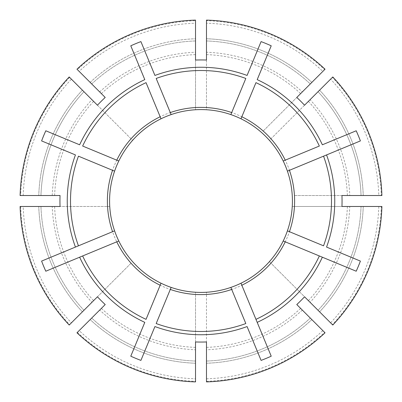 <?xml version="1.0" encoding="UTF-8"?>
<svg xmlns="http://www.w3.org/2000/svg" width="402" height="402" viewBox="0 0 402 402"><rect width="100%" height="100%" fill="white"/><g stroke="black" fill="none" stroke-linecap="round" stroke-linejoin="round"><path stroke-width="0.3" stroke-dasharray="2.01 1.51" d="M283.209 240.989L319.349 255.958M322.364 257.205L356.197 271.219M287.405 230.854L323.55 245.823M326.56 247.074L360.398 261.089M45.803 130.781L79.636 144.795M82.651 146.042L118.791 161.011M41.602 140.911L75.44 154.926M78.45 156.177L112.565 170.302M230.899 287.515L245.823 323.55M247.074 326.56L261.089 360.398M240.989 283.209L255.958 319.349M257.205 322.364L271.219 356.197M140.911 41.602L154.926 75.44M156.177 78.45L171.146 114.595M130.781 45.803L144.795 79.636M146.042 82.651L161.011 118.791M195.518 341.951L195.518 292.254A91.42 91.42 0 0 0 206.482 292.254L206.482 341.951M195.518 378.805L195.518 349.765A148.866 148.866 0 0 1 99.686 310.068L79.154 330.605A177.89 177.89 0 0 0 195.518 378.805L195.518 381.9M195.518 349.765L195.518 292.254A91.42 91.42 0 0 1 109.746 206.482L60.049 206.482M206.482 378.805A177.89 177.89 0 0 0 322.846 330.605L311.846 319.6A162.338 162.338 0 0 1 206.482 363.242L206.482 292.254A91.42 91.42 0 0 0 269.405 261.647L304.545 296.787M325.037 332.796L311.846 319.6A162.338 162.338 0 0 1 206.482 363.242L206.482 381.9M206.482 60.049L206.482 109.746A91.42 91.42 0 0 0 195.518 109.746L195.518 60.049M206.482 20.1L206.482 52.235A148.866 148.866 0 0 1 302.314 91.932L324.62 69.621A180.397 180.397 0 0 0 206.482 20.688M304.545 105.213L269.405 140.353A91.42 91.42 0 0 0 206.482 109.746L206.482 52.235M271.219 45.803L257.205 79.636M255.958 82.651L240.989 118.791M105.213 304.545L99.686 310.068M97.455 296.787L131.042 263.204A93.611 93.611 0 0 1 107.55 206.482L109.746 206.482A91.42 91.42 0 0 1 132.595 140.353L71.395 79.154A177.89 177.89 0 0 0 23.195 195.518L20.1 195.518M71.395 322.846L91.932 302.314A148.866 148.866 0 0 1 52.235 206.482L23.195 206.482A177.89 177.89 0 0 0 71.395 322.846L69.204 325.037M91.932 302.314L131.042 263.204M79.154 330.605L76.963 332.796M206.482 107.55A93.611 93.611 0 0 1 263.204 131.042L296.787 97.455M332.796 76.963L310.068 99.686A148.866 148.866 0 0 1 349.765 195.518L381.312 195.518A180.397 180.397 0 0 0 332.379 77.38M341.951 206.482L292.254 206.482A91.42 91.42 0 0 0 269.405 140.353L310.068 99.686M40.954 195.518L38.758 195.518L40.954 195.518A160.142 160.142 0 0 1 83.953 91.706A160.142 160.142 0 0 0 40.954 195.518A160.142 160.142 0 0 1 83.953 91.706L71.395 79.154M23.195 195.518L60.049 195.518M52.235 206.482L107.55 206.482M23.195 206.482L20.1 206.482M270.958 138.796A93.611 93.611 0 0 1 294.45 195.518L341.951 195.518M381.9 206.482L349.765 206.482A148.866 148.866 0 0 1 310.068 302.314L269.405 261.647A91.42 91.42 0 0 0 292.254 206.482L349.765 206.482M69.621 77.38A180.397 180.397 0 0 0 20.688 195.518M20.688 206.482A180.397 180.397 0 0 0 69.621 324.62M83.953 310.294A160.142 160.142 0 0 1 40.954 206.482A160.142 160.142 0 0 0 83.953 310.294M381.312 195.518L378.805 195.518A177.89 177.89 0 0 0 330.605 79.154M381.9 195.518L361.046 195.518A160.142 160.142 0 0 0 318.047 91.706A160.142 160.142 0 0 1 361.046 195.518L378.805 195.518M77.38 332.379A180.397 180.397 0 0 0 195.518 381.312M195.518 361.046A160.142 160.142 0 0 1 91.706 318.047A160.142 160.142 0 0 0 195.518 361.046M324.62 69.621L322.846 71.395A177.89 177.89 0 0 0 206.482 23.195M206.482 40.954A160.142 160.142 0 0 1 310.294 83.953A160.142 160.142 0 0 0 206.482 40.954M325.037 69.204L322.846 71.395M206.482 381.312A180.397 180.397 0 0 0 324.62 332.379L296.787 304.545M322.846 330.605L324.62 332.379M310.294 318.047A160.142 160.142 0 0 1 206.482 361.046A160.142 160.142 0 0 0 310.294 318.047M105.213 97.455L79.154 71.395A177.89 177.89 0 0 1 195.518 23.195L195.518 20.688A180.397 180.397 0 0 0 77.38 69.621M97.455 105.213L132.595 140.353A91.42 91.42 0 0 1 195.518 109.746L195.518 20.688M76.963 69.204L91.706 83.953A160.142 160.142 0 0 1 195.518 40.954L195.518 23.195M378.805 206.482A177.89 177.89 0 0 1 330.605 322.846L332.379 324.62A180.397 180.397 0 0 0 381.312 206.482M332.379 324.62L310.068 302.314M361.046 206.482A160.142 160.142 0 0 1 318.047 310.294A160.142 160.142 0 0 0 361.046 206.482M330.605 322.846L332.796 325.037M356.197 130.781L322.364 144.795M319.349 146.042L283.209 161.011M360.398 140.911L326.56 154.926M323.55 156.177L287.405 171.146M118.791 240.989L82.651 255.958M79.636 257.205L45.803 271.219M114.485 230.899L78.45 245.823M75.44 247.074L41.602 261.089M161.011 283.209L146.042 319.349M144.795 322.364L130.781 356.197M171.101 287.515L156.177 323.55M154.926 326.56L140.911 360.398M261.089 41.602L247.074 75.44M245.823 78.45L231.698 112.565M195.518 20.1L195.518 38.758A162.338 162.338 0 0 0 90.154 82.4L79.154 71.395M263.204 131.042L302.314 91.932M294.45 195.518L349.765 195.518M90.154 82.4A162.338 162.338 0 0 1 195.518 38.758L195.518 40.954A160.142 160.142 0 0 0 91.706 83.953M311.846 82.4A162.338 162.338 0 0 0 206.482 38.758A162.338 162.338 0 0 1 311.846 82.4L310.294 83.953M69.204 76.963L82.4 90.154A162.338 162.338 0 0 0 38.758 195.518A162.338 162.338 0 0 1 82.4 90.154M107.55 195.518A93.611 93.611 0 0 1 131.042 138.796M93.611 300.631A146.489 146.489 0 0 1 54.612 206.482M82.4 311.846A162.338 162.338 0 0 1 38.758 206.482A162.338 162.338 0 0 0 82.4 311.846M319.6 90.154A162.338 162.338 0 0 1 363.242 195.518A162.338 162.338 0 0 0 319.6 90.154M195.518 363.242A162.338 162.338 0 0 1 90.154 319.6A162.338 162.338 0 0 0 195.518 363.242M302.314 310.068A148.866 148.866 0 0 1 206.482 349.765M99.686 91.932A148.866 148.866 0 0 1 195.518 52.235M363.242 206.482A162.338 162.338 0 0 1 319.6 311.846A162.338 162.338 0 0 0 363.242 206.482M54.612 195.518A146.489 146.489 0 0 1 93.611 101.369M52.235 195.518A148.866 148.866 0 0 1 91.932 99.686M347.388 206.482A146.489 146.489 0 0 1 308.389 300.631M294.45 206.482A93.611 93.611 0 0 1 270.958 263.204M138.796 131.042A93.611 93.611 0 0 1 195.518 107.55M101.369 93.611A146.489 146.489 0 0 1 195.518 54.612M300.631 308.389A146.489 146.489 0 0 1 206.482 347.388M263.204 270.958A93.611 93.611 0 0 1 206.482 294.45M206.482 54.612A146.489 146.489 0 0 1 300.631 93.611M195.518 347.388A146.489 146.489 0 0 1 101.369 308.389M195.518 294.45A93.611 93.611 0 0 1 138.796 270.958M308.389 101.369A146.489 146.489 0 0 1 347.388 195.518"/><path stroke-width="0.6" d="M171.101 287.515L171.146 287.405A91.42 91.42 0 0 1 118.791 240.989L45.803 271.219A170.347 170.347 0 0 1 41.602 261.089L78.45 245.823A130.489 130.489 0 0 1 78.45 156.177L114.595 171.146A91.42 91.42 0 0 0 114.595 230.854L75.44 247.074A133.745 133.745 0 0 1 75.44 154.926L41.602 140.911A170.347 170.347 0 0 1 45.803 130.781L79.636 144.795A133.745 133.745 0 0 1 144.795 79.636L130.781 45.803A170.347 170.347 0 0 1 140.911 41.602L154.926 75.44A133.745 133.745 0 0 1 247.074 75.44L261.089 41.602A170.347 170.347 0 0 1 271.219 45.803L257.205 79.636A133.745 133.745 0 0 1 322.364 144.795L356.197 130.781A170.347 170.347 0 0 1 360.398 140.911L323.55 156.177A130.489 130.489 0 0 1 323.55 245.823L287.405 230.854A91.42 91.42 0 0 1 283.209 240.989L356.197 271.219A170.347 170.347 0 0 0 360.398 261.089L326.56 247.074A133.745 133.745 0 0 0 326.56 154.926L287.405 171.146A91.42 91.42 0 0 0 240.989 118.791L255.958 82.651A130.489 130.489 0 0 1 319.349 146.042L283.209 161.011M230.899 287.515L245.823 323.55A130.489 130.489 0 0 1 156.177 323.55L171.146 287.405A91.42 91.42 0 0 0 240.989 283.209L255.958 319.349A130.489 130.489 0 0 0 319.349 255.958L322.364 257.205A133.745 133.745 0 0 1 257.205 322.364L271.219 356.197A170.347 170.347 0 0 1 261.089 360.398L247.074 326.56A133.745 133.745 0 0 1 154.926 326.56L140.911 360.398A170.347 170.347 0 0 1 130.781 356.197L144.795 322.364A133.745 133.745 0 0 1 79.636 257.205L82.651 255.958A130.489 130.489 0 0 0 146.042 319.349L161.011 283.209M112.565 231.698A93.611 93.611 0 0 1 112.565 170.302L114.595 171.146A91.42 91.42 0 0 1 118.791 161.011L82.651 146.042A130.489 130.489 0 0 1 146.042 82.651L161.011 118.791A91.42 91.42 0 0 1 171.146 114.595L156.177 78.45A130.489 130.489 0 0 1 245.823 78.45L230.854 114.595A91.42 91.42 0 0 0 171.146 114.595M255.958 319.349L257.205 322.364L255.958 319.349M195.518 341.951A141.057 141.057 0 0 0 206.482 341.951L206.482 381.9A180.985 180.985 0 0 0 325.037 332.796L296.787 304.545A141.057 141.057 0 0 0 304.545 296.787L332.796 325.037A180.985 180.985 0 0 0 381.9 206.482L341.951 206.482A141.057 141.057 0 0 0 341.951 195.518L381.9 195.518A180.985 180.985 0 0 0 332.796 76.963L304.545 105.213A141.057 141.057 0 0 0 296.787 97.455L325.037 69.204A180.985 180.985 0 0 0 206.482 20.1L206.482 60.049A141.057 141.057 0 0 0 195.518 60.049L195.518 20.1A180.985 180.985 0 0 0 76.963 69.204L105.213 97.455A141.057 141.057 0 0 0 97.455 105.213L69.204 76.963A180.985 180.985 0 0 0 20.1 195.518L60.049 195.518A141.057 141.057 0 0 0 60.049 206.482L20.1 206.482A180.985 180.985 0 0 0 69.204 325.037L97.455 296.787A141.057 141.057 0 0 0 105.213 304.545L76.963 332.796A180.985 180.985 0 0 0 195.518 381.9L195.518 341.951M83.953 91.706L82.4 90.154M310.294 83.953L311.846 82.4M91.706 83.953L90.154 82.4M118.791 240.989A91.42 91.42 0 0 1 114.595 230.854L114.485 230.899M170.302 112.565A93.611 93.611 0 0 1 231.698 112.565L230.854 114.595A91.42 91.42 0 0 1 240.989 118.791M287.405 230.854A91.42 91.42 0 0 0 287.405 171.146M240.989 283.209A91.42 91.42 0 0 0 283.209 240.989M161.011 118.791A91.42 91.42 0 0 0 118.791 161.011M116.761 241.828A93.611 93.611 0 0 0 160.172 285.239M285.239 160.172A93.611 93.611 0 0 0 241.828 116.761M289.435 231.698A93.611 93.611 0 0 0 289.435 170.302M160.172 116.761A93.611 93.611 0 0 0 116.761 160.172M241.828 285.239A93.611 93.611 0 0 0 285.239 241.828M170.302 289.435A93.611 93.611 0 0 0 231.698 289.435"/></g></svg>

